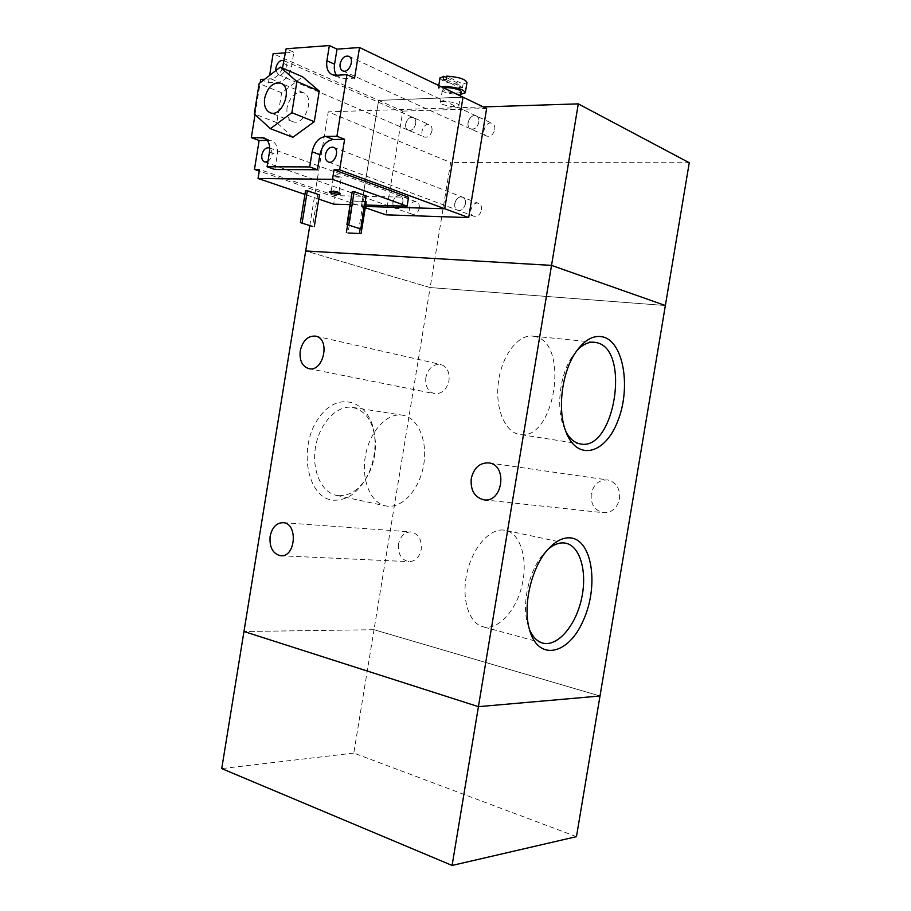 <?xml version="1.0" encoding="UTF-8"?>
<svg xmlns="http://www.w3.org/2000/svg" width="911" height="911" viewBox="0 0 911 911"><rect width="100%" height="100%" fill="white"/><g stroke="black" fill="none" stroke-linecap="round" stroke-linejoin="round"><path stroke-width="0.68" stroke-dasharray="4.55 3.42" d="M465.487 203.836C464.086 208.778 461.467 210.896 457.618 210.19C451.184 208.038 456.457 194.385 462.64 197.231C464.917 198.359 465.863 200.568 465.487 203.836M481.555 209.963C481.919 206.751 480.974 204.565 478.708 203.438C472.558 200.614 467.332 214.051 473.731 216.203C477.558 216.909 480.165 214.837 481.555 209.963M478.89 122.279C477.33 127.54 474.551 129.726 470.543 128.815C464.337 126.253 470.497 112.782 476.419 116.016C478.446 117.177 479.266 119.261 478.89 122.279M494.764 129.635C495.14 126.663 494.32 124.602 492.304 123.452C486.417 120.241 480.302 133.496 486.474 136.046C490.46 136.957 493.227 134.817 494.764 129.635M415.758 123.737C414.334 128.713 411.795 130.831 408.117 130.079C402.275 127.836 407.798 114.74 413.378 117.633C415.325 118.715 416.122 120.742 415.758 123.737M431.973 130.797C432.326 127.847 431.529 125.843 429.593 124.773C424.036 121.903 418.548 134.794 424.367 137.026C428.022 137.777 430.561 135.705 431.973 130.797M402.924 202.265C401.637 206.956 399.223 209.018 395.693 208.425C389.68 206.535 394.429 193.314 400.214 195.854C402.389 196.913 403.288 199.054 402.924 202.265M419.299 208.198C419.664 205.021 418.764 202.914 416.589 201.866C410.827 199.338 406.124 212.365 412.114 214.244C415.632 214.837 418.024 212.821 419.299 208.198M576.469 836.651L353.787 753.078L374.022 629.717L600.007 696.004L374.022 629.717L430.14 287.557L305.686 250.969L430.14 287.557L450.638 162.568L689.263 162.739M430.14 287.557L665.372 305.515L430.14 287.557M483.297 106.906L328.245 111.859L450.638 162.568M309.797 225.586L328.245 111.859M353.787 753.078L221.737 768.599M374.022 629.717L243.966 631.505L374.022 629.717M591.273 493.728C590.499 504.136 594.541 510.456 603.401 512.711C611.782 512.882 617.157 508.281 619.526 498.909C620.289 488.695 616.394 482.375 607.842 479.972C599.21 479.585 593.687 484.162 591.273 493.728M425.858 377.518C425.061 386.07 427.874 391.445 434.296 393.62C441.733 394.167 446.629 389.817 448.998 380.559C449.795 372.109 447.062 366.757 440.81 364.502C433.226 363.819 428.25 368.158 425.858 377.518M398.517 544.106C397.822 554.104 401.318 559.958 409.005 561.654C415.325 561.404 419.39 557.338 421.212 549.47C421.895 539.574 418.479 533.732 410.963 531.933C404.495 532.081 400.35 536.135 398.517 544.106M333.699 500.219C348.526 500.435 360.323 491.12 369.103 472.274C373.464 461.945 375.4 451.184 374.933 440.002C373.886 403.14 340.11 387.562 319.066 417.477C297.328 446.777 307.235 498.989 333.699 500.219M338.562 495.698L336.398 495.368C321.241 492.418 311.323 469.791 315.65 446.367C319.772 422.898 337.002 404.996 352.261 407.342C365.971 410.554 373.681 422.066 375.389 441.858C375.81 451.879 374.068 461.513 370.173 470.771C362.305 487.624 351.76 495.937 338.562 495.698M387.79 506.231L385.649 505.912C370.663 503.02 360.995 479.79 365.459 455.591C369.729 431.358 386.924 412.785 402.013 415.109C417.807 417.192 427.669 440.207 423.82 464.041C420.187 487.897 403.63 507.791 387.79 506.231M548.012 549.31L543.218 554.23C529.507 569.967 521.98 601.864 527.207 622.452L529.371 629.296M503.441 530.031C489.196 528.631 472.228 548.285 466.853 573.486C461.308 598.664 468.789 622.93 482.591 626.654C497.622 631.084 516.059 611.144 522.014 585.317C528.209 559.559 520.716 533.436 505.457 530.327L503.441 530.031M576.936 350.496L572.154 356.645C560.117 374.284 556.063 406.522 563.362 425.892L565.902 431.689M535.474 336.603L532.161 336.045C517.437 334.827 501.471 356.326 498.34 382.654C495.015 408.971 505.354 432.805 519.919 434.49C554.48 441.14 569.979 344.199 535.474 336.603M340.293 176.905L333.597 176.153L334.588 176.848L341.283 177.588L340.293 176.905M332.276 191.094L338.96 191.857L331.399 190.342L332.276 191.094M446.196 79.553L462.526 87.524L463.084 84.154L446.754 76.125M446.515 77.606L460.135 84.29L459.577 87.661L443.236 79.701M459.577 87.661L462.526 87.524M439.956 78.209C442.404 81.546 449.123 83.573 460.135 84.29M463.084 84.154L466.99 82.594M441.14 86.682L438.35 88.014L441.152 90.895C447.153 93.366 453.667 94.516 460.727 94.345M443.873 87.991L442.564 88.777L444.477 90.747C452.129 93.366 457.675 93.81 461.103 92.057M442.256 104.287C449.92 106.849 455.454 107.304 458.871 105.653C460.499 103.023 441.015 99.584 440.332 102.385L442.256 104.287M366.176 195.911L352.261 191.595M364.275 195.865L358.968 228.422M319.454 194.886L305.549 190.695M317.666 194.852L312.53 226.452M366.245 201.866L351.498 200.967L347.626 224.721M353.115 201.536L348.002 233M351.498 200.967L364.628 201.297L360.198 228.479M364.628 201.297L365.254 201.513M365.732 205.043L350.143 204.611M408.549 197.266L335.066 195.649L333.677 204.166M318.77 199.099L304.946 194.407M335.066 195.649L259.521 169.423M365.3 207.719L361.371 206.364L365.493 206.478L361.371 206.364L259.259 171.052M336.421 75.271L339.644 78.061L343.253 78.745L354.561 78.141M274.883 169.514L277.24 154.87C278.071 147.73 276.284 143.05 271.888 140.841L267.287 140.408M267.914 161.589C272.833 156.794 273.425 152.274 269.713 148.015M260.705 79.451L268.449 82.685L278.698 82.149C285.12 80.942 289.368 75.864 291.452 66.924L293.832 52.246L286.122 48.773M282.512 68.086C279.711 74.634 275.851 78.232 270.966 78.881L264.68 79.234M268.449 82.685L269.633 75.397M285.473 52.849L293.832 52.246M275.828 70.58L278.299 74.588C283.72 77.446 289.63 63.611 284.198 60.752M255.046 114.604L260.182 82.719M385.888 214.837L402.821 111.096L378.623 100.392L361.371 206.364L378.623 100.392L273.118 53.738M292.864 137.276L276.796 122.655L281.613 92.797L302.646 76.831M468.038 122.529C467.662 125.57 468.493 127.665 470.543 128.815C476.407 131.981 482.568 118.624 476.43 116.016C472.388 115.071 469.598 117.246 468.038 122.529M405.691 123.964C405.327 126.971 406.135 129.009 408.117 130.079C413.64 132.915 419.162 119.922 413.378 117.633C409.677 116.859 407.115 118.965 405.691 123.964M392.948 202.014C392.584 205.248 393.495 207.378 395.693 208.425C401.432 210.919 406.169 197.801 400.214 195.865C396.661 195.25 394.235 197.3 392.948 202.014M454.726 203.563C454.35 206.854 455.318 209.063 457.618 210.19C463.745 212.969 469.006 199.441 462.64 197.231C458.768 196.491 456.138 198.598 454.726 203.563M287.102 107.441C286.248 114.513 288.013 119.193 292.408 121.493C304.263 127.301 315.798 97.329 303.397 92.694C295.574 91.248 290.142 96.167 287.102 107.441M281.613 92.797L259.168 83.505M276.796 122.655L254.271 113.898M378.623 100.392L463.016 97.181L378.623 100.392M402.821 111.096L486.622 108.5M335.601 75.317L343.253 78.745M269.451 152.046L277.24 154.87M266.171 139.212L269.303 140.374M270.966 78.881L278.698 82.149M283.742 63.542L291.452 66.924M328.415 161.999L473.731 216.203M333.654 147.331L478.708 203.438M342.752 70.842L486.474 136.046M348.879 56.3L492.304 123.452M278.299 74.588L424.367 137.026M283.868 60.581L429.593 124.773M264.691 162.01L412.114 214.244M269.383 147.878L416.6 201.866M488.888 462.902L607.842 479.972M483.843 499.82L603.389 512.711M315.775 336.136L440.799 364.502M308.727 368.625L434.296 393.62M283.07 522.663L410.963 531.933M280.702 555.756L409.005 561.654M369.103 472.285L370.162 470.771M374.933 439.99L375.389 441.846M336.398 495.368L385.649 505.912M352.284 407.342L402.036 415.12M528.927 627.52L527.207 622.452M546.976 550.506L543.218 554.23M542.466 642.995L482.625 626.666M565.777 543.207L505.457 530.327M565.56 430.778L563.374 425.904M575.49 352.603L572.154 356.645M593.915 342.194L532.161 336.045M580.888 444.044L519.896 434.479M333.916 175.994L337.822 174.548L341.192 177.36M329.304 191.822L331.41 190.342M340.52 193.906L338.96 191.743M338.96 191.857L341.283 177.588M331.274 190.433L333.597 176.153M438.35 88.014L438.76 85.532M458.871 105.653L460.465 95.951M440.332 102.385L442.564 88.777M332.208 74.736L339.644 78.061M264.099 137.937L271.888 140.841M303.397 92.694L281.009 83.254M292.408 121.493L270.146 112.702"/><path stroke-width="1.37" d="M452.107 865.45L576.469 836.651L600.007 696.004L478.423 706.663L452.107 865.45L221.737 768.599L243.966 631.505L478.423 706.663L551.531 265.386L665.372 305.515L551.531 265.386L305.686 250.969L243.966 631.505L478.423 706.663L600.007 696.004L689.263 162.739L578.291 103.877L483.297 106.906M309.797 225.586L305.686 250.969L551.531 265.386L578.291 103.877M471.26 478.548C473.891 467.764 479.767 462.549 488.877 462.902C507.939 464.963 502.735 503.179 483.855 499.82C474.54 497.349 470.338 490.255 471.26 478.548M300.231 350.872C302.794 340.441 307.975 335.521 315.775 336.136C330.795 338.903 323.428 372.69 308.727 368.613C302.133 366.302 299.298 360.38 300.231 350.872M270.134 536.283C272.116 527.401 276.42 522.868 283.07 522.663C298.216 523.096 295.79 557.521 280.702 555.756C272.822 553.888 269.292 547.397 270.134 536.283M570.092 537.854C592.298 539.289 599.108 585.887 583.313 620.425C568.202 655.863 536.807 661.91 528.927 627.52C523.028 604.312 531.546 568.213 546.976 550.506C554.662 541.612 562.36 537.399 570.092 537.854M529.371 629.296C532.514 636.732 536.864 641.298 542.432 642.984C557.065 647.311 575.24 626.449 581.32 599.734C587.629 573.076 580.614 546.224 565.777 543.207L563.807 542.922C558.648 542.592 553.376 544.721 548.012 549.31M603.537 337.059C623.933 342.821 631.016 388.405 617.726 421.201C605.018 454.737 576.412 461.706 565.56 430.766C557.327 408.982 561.916 372.474 575.49 352.603C584.407 339.735 593.756 334.553 603.537 337.059M565.902 431.689C569.91 439.045 574.909 443.167 580.911 444.044C614.515 450.581 630.651 350.405 597.138 342.741L593.915 342.194C588.142 341.91 582.482 344.677 576.936 350.496M330.602 192.938L329.304 191.822C333.597 191.617 337.343 192.312 340.52 193.906C339.245 194.692 335.943 194.362 330.602 192.938M465.373 92.41L466.99 82.594C465.498 79.132 458.757 76.979 446.754 76.125L446.196 79.553L443.236 79.701L443.794 76.273L446.515 77.606M443.794 76.273L439.956 78.209M460.727 94.345L465.316 92.785C463.813 89.426 457.06 87.297 445.069 86.408L441.14 86.682M460.465 95.951L461.103 92.057C462.515 89.904 448.428 86.556 443.873 87.991M358.968 228.422L346.909 224.482L358.968 228.422M348.811 224.561L354.174 191.629L352.261 191.595L346.909 224.482M354.174 191.629L366.176 195.911L360.858 228.502M312.53 226.452L300.368 222.614L312.53 226.452M302.167 222.683L307.337 190.729L305.549 190.695L300.368 222.614M307.337 190.729L319.454 194.886L314.318 226.532M348.002 233L361.075 233.603L348.002 233M347.626 224.721L346.362 232.487M360.198 228.479L359.446 233.079M365.254 201.513L366.245 201.866L361.075 233.603M359.538 47.52L354.561 78.141L346.92 74.691L335.601 75.317L331.98 74.634C327.744 72.242 326.047 67.608 326.901 60.741L329.361 45.55L337.013 49.137L359.538 47.52L463.016 97.181L444.716 208.733L468.687 217.592L486.622 108.5L463.016 97.181L444.716 208.733L339.655 169.856L334.041 169.833L408.549 197.266L407.092 206.182L365.732 205.043M350.143 204.611L333.677 204.166L318.77 199.099M304.946 194.407L258.052 178.476L332.504 179.342L407.092 206.182M259.259 171.052L254.465 169.4L259.521 169.423L258.052 178.476M334.041 169.833L332.504 179.342M444.716 208.733L365.493 206.478L444.716 208.733M274.883 169.514L317.449 169.742L309.694 166.918L267.082 166.77L274.883 169.514M309.694 166.918L312.154 151.773C314.284 142.583 318.793 137.481 325.683 136.445L336.922 136.263L344.62 139.315L333.392 139.474C326.514 140.488 322.016 145.566 319.886 154.688L317.449 169.742M337.013 49.137L334.565 64.237C333.904 68.678 334.519 72.356 336.421 75.271M340.122 63.895C339.701 67.289 340.543 69.589 342.638 70.796C348.674 74.098 355.21 58.964 348.879 56.3C344.722 55.412 341.796 57.94 340.122 63.895M267.287 140.408L259.123 140.522L251.334 137.641L264.099 137.937C268.506 140.146 270.294 144.849 269.451 152.046L267.082 166.77M254.465 169.4L259.123 140.522M344.62 139.315L339.655 169.856M325.398 154.665C324.965 158.343 325.933 160.769 328.302 161.953C334.599 164.857 340.213 149.586 333.654 147.331C329.657 146.637 326.901 149.085 325.398 154.665M269.713 148.015L269.383 147.878C265.739 147.309 263.233 149.666 261.856 154.938C261.434 158.537 262.345 160.883 264.589 161.976L267.914 161.589M264.68 79.234L260.705 79.451L260.182 82.719M329.361 45.55L286.122 48.773L282.512 68.086M269.633 75.397L273.118 53.738L285.473 52.849M284.198 60.752L283.868 60.581C280.076 59.864 277.422 62.301 275.896 67.892L275.828 70.58M251.334 137.641L255.046 114.604M346.92 74.691L336.922 136.263M280.292 67.129L302.646 76.831L319.249 91.077L314.284 121.687L292.864 137.276L270.362 128.679L254.271 113.898L259.168 83.505L280.292 67.129L296.918 81.523L291.873 112.679L270.362 128.679M264.634 98.365C267.709 86.875 273.175 81.842 281.009 83.254C293.433 87.9 281.806 118.464 269.929 112.611C265.534 110.311 263.769 105.562 264.634 98.365M319.249 91.077L296.918 81.523M314.284 121.687L291.873 112.679M468.687 217.592L385.888 214.837L365.3 207.719M325.683 136.445L333.392 139.474M312.154 151.773L319.886 154.688M326.901 60.741L334.565 64.237M261.514 137.47L266.171 139.212M438.76 85.532L440.024 77.811"/></g></svg>
